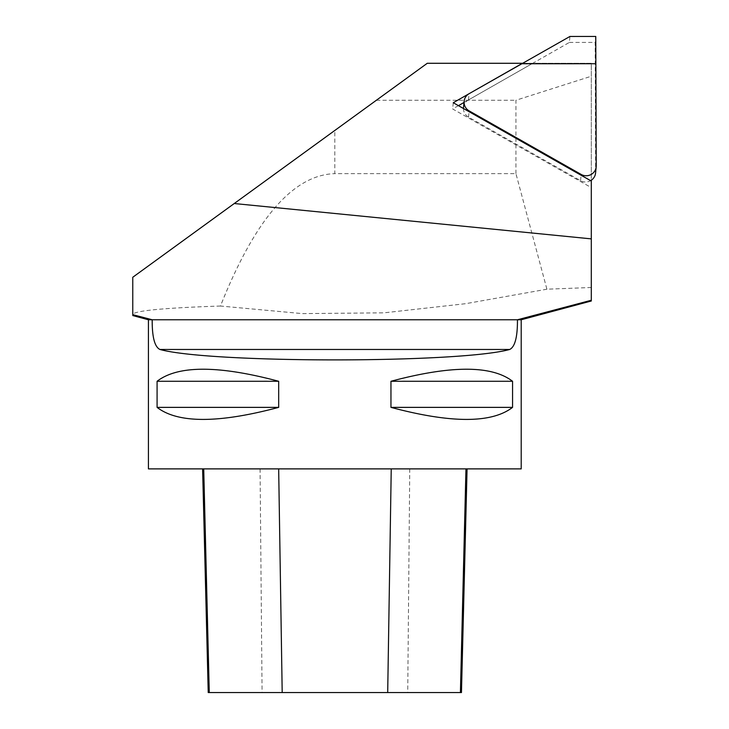 <?xml version="1.0" encoding="UTF-8"?>
<svg xmlns="http://www.w3.org/2000/svg" width="729" height="729" viewBox="0 0 729 729"><rect width="100%" height="100%" fill="white"/><g stroke="black" fill="none" stroke-linecap="round" stroke-linejoin="round"><path stroke-width="0.55" stroke-dasharray="3.65 2.73" d="M595.566 173.074A10.069 9.914 5.7 0 0 595.62 172.08L595.174 42.419L595.766 36.45M463.507 107.537A10.069 9.914 -174.3 0 1 468.455 99.946L569.358 42.428L569.941 36.459M569.358 42.428L595.174 42.419M463.453 108.512A10.069 9.914 -174.3 0 0 468.519 117.114L580.548 180.664A10.069 9.914 5.7 0 0 590.627 180.655M591.292 287.49L546.905 289.203L515.941 173.639L334.821 173.639L334.821 130.464L427.267 63.286L591.292 63.286L591.292 300.266M522.456 63.286L591.292 63.286L591.292 180.236M591.292 181.029L591.292 187.608L591.292 181.029M515.941 173.639L515.941 100.247L591.292 76.244M334.821 130.464L132.769 277.257L132.769 314.655M376.401 100.247L515.941 100.247M546.905 289.203L465.667 303.683L384.028 312.832L302.289 313.607L220.468 306.034C255.013 219.019 293.14 174.887 334.821 173.639M220.468 306.034C163.77 307.92 134.537 310.718 132.769 314.427M521.208 319.767L148.424 319.767M521.208 468.884L148.424 468.884M390.954 381.276L390.954 407.374C451.16 423.431 491.692 423.431 512.56 407.374L512.56 381.276C491.692 365.211 451.16 365.211 390.954 381.276L512.56 381.276M157.081 381.276L157.081 407.374C177.94 423.431 218.472 423.431 278.678 407.374L278.678 381.276C218.472 365.211 177.94 365.211 157.081 381.276L278.678 381.276M512.56 407.374L390.954 407.374M278.678 407.374L157.081 407.374M458.432 105.659L452.645 108.958L591.292 187.608M532.753 63.286L463.999 102.479M453.265 102.725L452.645 108.958M208.23 692.55L461.457 692.55M278.669 468.884L467.07 468.884L278.669 468.884M595.62 172.08L596.231 165.847M468.455 99.946L469.075 93.713M580.548 180.664L581.086 175.242M468.519 117.114L469.057 111.683M409.753 468.884L407.73 692.55M260.071 468.884L262.085 692.55"/><path stroke-width="1.09" d="M581.086 175.242L581.168 174.441L469.13 110.881A10.069 9.914 5.7 0 1 469.075 93.713L569.941 36.459L595.766 36.45L596.231 165.847A10.069 9.914 5.7 0 1 596.185 166.841L595.566 173.074A10.069 9.914 5.7 0 1 590.627 180.655M581.168 174.441A10.069 9.914 5.7 0 0 596.185 166.841M463.453 108.512A10.069 9.914 -174.3 0 1 463.507 107.537L464.118 101.304M521.645 63.751L595.885 63.724M591.292 180.236L591.292 300.94M132.769 314.427L132.769 277.257L427.267 63.286L522.447 63.286L453.265 102.725L591.292 181.029M234.246 203.528L591.292 238.875M132.769 314.655L152.197 319.767C152.079 337.026 154.666 346.931 159.943 349.473C210.152 363.37 459.48 363.37 509.699 349.473C514.984 346.886 517.563 336.989 517.444 319.767L591.292 300.266M521.208 319.767L521.208 468.884L148.424 468.884L148.424 319.767L521.208 319.767L591.31 300.986M278.678 381.276L278.678 407.374C218.472 423.431 177.94 423.431 157.081 407.374L157.081 381.276C177.94 365.211 218.472 365.211 278.678 381.276L157.081 381.276M512.56 381.276L512.56 407.374C491.692 423.431 451.16 423.431 390.954 407.374L390.954 381.276C451.16 365.211 491.692 365.211 512.56 381.276L390.954 381.276M157.081 407.374L278.678 407.374M390.954 407.374L512.56 407.374M463.999 102.479L458.432 105.659M467.07 468.884L461.457 692.55L208.23 692.55L202.607 468.884M469.057 111.683L469.13 110.881M509.699 349.473L159.943 349.473M203.719 468.884L209.269 692.55M278.669 468.884L282.196 692.55M391.236 468.884L387.7 692.55M465.968 468.884L460.418 692.55M148.424 319.767L132.769 315.566"/></g></svg>
